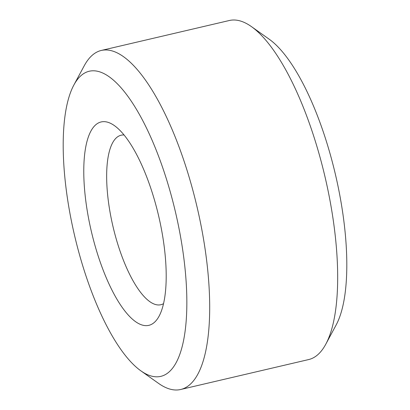<?xml version="1.0" encoding="UTF-8"?>
<svg xmlns="http://www.w3.org/2000/svg" width="410" height="410" viewBox="0 0 410 410"><rect width="100%" height="100%" fill="white"/><g stroke="black" fill="none" stroke-linecap="round" stroke-linejoin="round"><path stroke-width="0.61" d="M163.518 303.661A87.053 28.772 76.8 0 1 160.822 304.732A87.053 28.772 76.8 0 1 112.509 224.444A87.053 28.772 76.8 0 1 121.175 135.203A87.053 28.772 76.8 0 1 124.066 134.972M90.81 229.082A104.463 34.527 76.8 0 1 114.492 125.68A104.463 34.527 76.8 0 1 158.619 215.85A104.463 34.527 76.8 0 1 159.054 316.233A104.463 34.527 76.8 0 1 90.81 229.082M73.918 84.921L84.24 65.759A174.107 57.543 76.8 0 1 101.352 50.435L229.354 20.5A174.107 57.543 76.8 0 1 251.489 26.645L269.242 39.242A156.697 51.788 76.8 0 1 335.431 174.496A156.697 51.788 76.8 0 1 336.087 325.079L325.76 344.241A174.107 57.543 76.8 0 1 308.648 359.565L180.646 389.5A174.107 57.543 76.8 0 1 158.511 383.355L140.763 370.758A156.697 51.788 76.8 0 1 73.713 231.773A156.697 51.788 76.8 0 1 73.918 84.921A156.697 51.788 76.8 0 1 175.429 211.914A156.697 51.788 76.8 0 1 140.763 370.758M251.489 26.645A174.107 57.543 76.8 0 1 325.038 176.93A174.107 57.543 76.8 0 1 325.76 344.241M101.352 50.435A174.107 57.543 76.8 0 1 197.031 206.865A174.107 57.543 76.8 0 1 180.646 389.5"/></g></svg>
